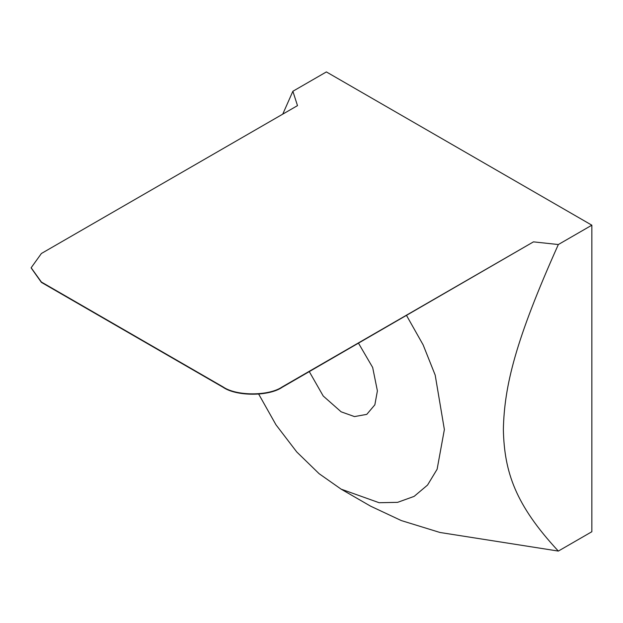 <?xml version="1.0" encoding="UTF-8"?>
<svg xmlns="http://www.w3.org/2000/svg" width="623" height="623" viewBox="0 0 623 623"><rect width="100%" height="100%" fill="white"/><g stroke="black" fill="none" stroke-linecap="round" stroke-linejoin="round"><path stroke-width="0.93" d="M282.749 114.149L292.872 91.27L297.498 105.63L41.391 253.499L31.15 267.765L41.391 282.032L223.143 386.969C236.421 396.158 268.863 396.158 282.141 386.969L533.467 241.864L282.141 387.311C268.863 396.501 236.421 396.501 223.143 387.311L41.391 282.375L31.15 267.937M292.872 91.27L326.382 71.925L591.85 225.191L591.85 531.731L558.34 551.075L439.97 532.478L401.29 520.563L370.623 506.18L341.131 489.156L379.134 502.722L397.622 502.34L414.131 496.383L427.542 485.068L437.12 469.244L444.37 429.551L435.197 375.124L423.134 344.869L406.546 315.487M358.505 343.218L372.663 367.461L377.398 390.886L374.851 404.825L366.776 414.365L354.479 416.585L341.131 411.819L323.22 396.01L309.296 371.635M258.693 394.11L275.966 424.785L296.75 451.955L319.108 473.69L341.131 489.156M533.467 241.864L558.34 244.535C515.447 340.236 504.311 385.878 503.361 429.551C504.311 472.117 515.447 504.91 558.34 551.075M591.85 225.191L558.34 244.535"/></g></svg>
